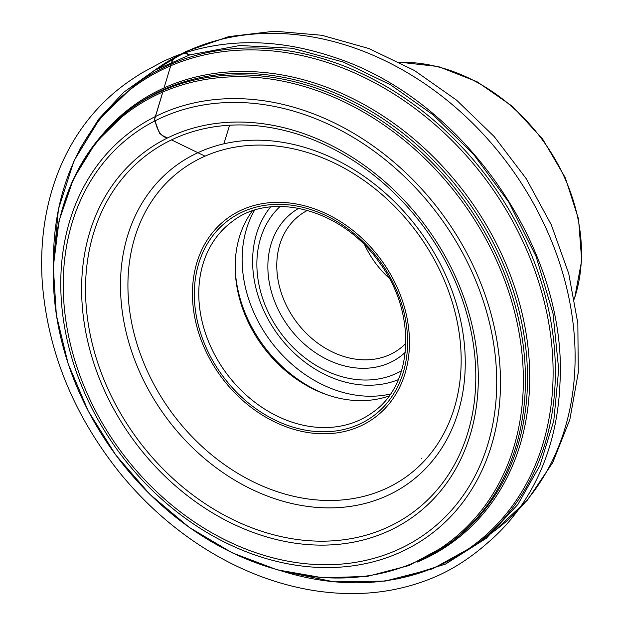 <?xml version="1.0" encoding="UTF-8"?>
<svg xmlns="http://www.w3.org/2000/svg" width="624" height="624" viewBox="0 0 624 624"><rect width="100%" height="100%" fill="white"/><g stroke="black" fill="none" stroke-linecap="round" stroke-linejoin="round"><path stroke-width="0.94" d="M361.717 425.459A123.903 99.083 53.5 0 1 211.06 361.218A123.903 99.083 53.5 0 1 240.201 210.662A123.903 99.083 53.5 0 1 390.858 274.903A123.903 99.083 53.5 0 1 361.717 425.459M252.291 210.998A118.482 94.747 -126.5 0 0 235.326 272.384A118.482 94.747 -126.5 0 0 325.393 394.196A118.482 94.747 -126.5 0 0 389.056 395.975M364.892 245.333A83.398 66.69 -126.5 0 0 389.236 278.257M307.523 210.343A83.398 66.69 -126.5 0 0 300.238 214.874A83.398 66.69 -126.5 0 0 292.586 316.384A83.398 66.69 -126.5 0 0 390.718 354.221A83.398 66.69 -126.5 0 0 399.399 348.995A83.398 66.69 -126.5 0 0 405.865 343.356M405.296 352.31A89.965 71.939 53.5 0 1 390.764 362.255A89.965 71.939 53.5 0 1 282.695 317.881A89.965 71.939 53.5 0 1 298.795 208.268M280.168 206.427A102.515 81.986 -126.5 0 0 278.811 330.346A102.515 81.986 -126.5 0 0 396.926 373.136A102.515 81.986 -126.5 0 0 401.591 370.664M254.561 210.241A121.017 96.775 -126.5 0 0 270.293 340.727A121.017 96.775 -126.5 0 0 390.437 394.025M397.792 579.025L445.52 564.073L486.205 538.364L517.889 504.434L539.986 465.426L553.769 420.904L558.698 369.486L553.02 313.568L536.141 256.589L508.934 202.387L473.624 154.385L433.204 114.925L390.538 84.817L343.403 62.08L292.18 48.243L239.803 45.505L189.774 54.889L186.724 53.461L184.181 53.095L173.893 58.484L171.928 61.815L154.69 118.802L154.76 120.487L159.471 133.154L162.068 135.322L167.505 137.966M171.483 139.893L205.023 156.164M223.876 143.809L229.616 125.213M167.505 137.959C159.549 136.601 156.554 127.538 154.69 119.145L170.5 66.456C171.35 57.728 178.472 56.121 184.018 53.126L189.774 54.889L154.339 70.45L123.755 92.251L98.826 118.934L79.856 148.964M399.703 62.338A168.652 134.862 53.5 0 1 542.248 139.667A168.652 134.862 53.5 0 1 574.392 298.623M360.672 423.602A121.766 97.375 53.5 0 1 194.594 302.016A121.766 97.375 53.5 0 1 347.615 228.563A121.766 97.375 53.5 0 1 360.672 423.602M201.263 157.888A190.25 152.139 -126.5 0 0 221.668 462.626A190.25 152.139 -126.5 0 0 460.754 347.857A190.25 152.139 -126.5 0 0 201.263 157.888M196.357 153.418A196.841 157.412 53.5 0 1 464.833 349.963A196.841 157.412 53.5 0 1 217.464 468.71A196.841 157.412 53.5 0 1 196.357 153.418M389.938 526.188A222.815 178.183 -126.5 0 0 442.33 255.45A222.815 178.183 -126.5 0 0 171.405 139.932A222.815 178.183 -126.5 0 0 119.005 410.67A222.815 178.183 -126.5 0 0 389.938 526.188M391.014 529.893A226.481 181.108 53.5 0 1 82.111 303.755A226.481 181.108 53.5 0 1 366.725 167.123A226.481 181.108 53.5 0 1 391.014 529.893M401.31 548.09A247.478 197.902 -126.5 0 0 374.774 151.687A247.478 197.902 -126.5 0 0 63.773 300.986A247.478 197.902 -126.5 0 0 401.31 548.09M156.757 94.786A268.343 214.594 -126.5 0 0 185.531 524.62A268.343 214.594 -126.5 0 0 522.764 362.731A268.343 214.594 -126.5 0 0 156.757 94.786M157.513 115.502A251.043 200.756 53.5 0 1 462.766 245.653A251.043 200.756 53.5 0 1 403.736 550.688A251.043 200.756 53.5 0 1 98.483 420.537A251.043 200.756 53.5 0 1 157.513 115.502M57.595 229.172A269.396 215.436 53.5 0 1 125.791 112.609A269.396 215.436 53.5 0 1 157.381 93.031A269.396 215.436 53.5 0 1 475.878 217.604A269.396 215.436 53.5 0 1 446.035 545.766A269.396 215.436 53.5 0 1 421.598 560.04M448.087 544.331A269.467 215.491 -126.5 0 0 464.779 196.942A269.467 215.491 -126.5 0 0 127.764 111.064L95.979 142.272L73.453 178.846L59.054 220.912L53.29 266.908L56.363 315.104L68.141 363.706L88.195 410.92L115.752 454.982L149.799 494.247L189.056 527.257L232.073 552.778L277.259 569.845L322.92 577.816L367.364 576.381L408.931 565.562L448.087 544.331M101.618 135.494A270.395 216.232 53.5 0 1 463.328 190.882A270.395 216.232 53.5 0 1 425.506 558.379A270.395 216.232 53.5 0 1 417.066 562.162M282.001 571.1A285.262 228.119 -126.5 0 0 443.165 563.597A285.262 228.119 -126.5 0 0 510.253 216.988A285.262 228.119 -126.5 0 0 163.394 69.092A285.262 228.119 -126.5 0 0 53.477 262.002M53.453 262.462L58.414 209.251L74.1 160.586L99.856 118.591L134.581 85.153A286.19 228.86 53.5 0 1 164.377 67.22A286.19 228.86 53.5 0 1 501.127 197.067A286.19 228.86 53.5 0 1 474.864 545.407L494.606 530.806A286.19 228.86 -126.5 0 0 520.868 182.465A286.19 228.86 -126.5 0 0 184.119 52.619A286.19 228.86 -126.5 0 0 154.331 70.551L186.014 51.48L228.719 36.613L274.56 31.2L321.828 35.279L368.932 48.547L414.32 70.434L456.55 100.129L494.247 136.609L526.188 178.628L551.296 224.796L568.729 273.585L577.847 323.388L578.269 372.575L569.852 419.531L552.731 462.61L527.358 500.206L494.606 530.806M360.649 419.585A118.482 94.747 53.5 0 1 221.231 365.828A118.482 94.747 53.5 0 1 232.105 221.621C271.604 190.164 343.036 209.563 379.478 262.712C417.113 313.061 413.548 384.244 372.98 412.16A118.482 94.747 53.5 0 1 360.649 419.585M270.605 206.926A109.652 87.688 -126.5 0 0 278.132 334.94A109.652 87.688 -126.5 0 0 398.307 379.657M326.859 394.719A122.585 98.03 53.5 0 1 235.264 270.824M422.011 457.985L421.379 458.609M184.018 53.126C178.37 54.6 169.034 58.82 163.449 61.246L142.116 72.797C133.739 77.984 126.594 82.867 120.697 87.454C94.302 108.053 74.209 134.488 60.411 166.733C45.599 201.942 39.562 240.622 42.299 282.758C47.837 351.897 73.835 415.467 120.299 473.46C145.275 503.942 173.917 529.261 206.224 549.424C240.497 570.64 276.034 584.298 312.835 590.39C352.919 596.77 390.289 593.603 424.96 580.889C445.481 573.573 465.122 561.982 483.873 546.117L491.143 539.815C506.938 525.704 520.182 509.207 530.891 490.324C548.738 458.624 558.441 422.713 560.001 382.59C567.637 248.843 462.602 98.194 333.216 56.971C280.449 39.343 230.724 38.064 184.018 53.126M134.581 85.153L154.331 70.551M281.557 570.991L333.887 581.841L385.008 581.116L432.705 568.799L474.864 545.407M399.329 62.15L438.376 66.557L477.048 81.713L512.671 106.532L542.779 139.277L565.258 177.661L578.542 218.993L581.701 260.411L574.462 299.029"/></g></svg>
